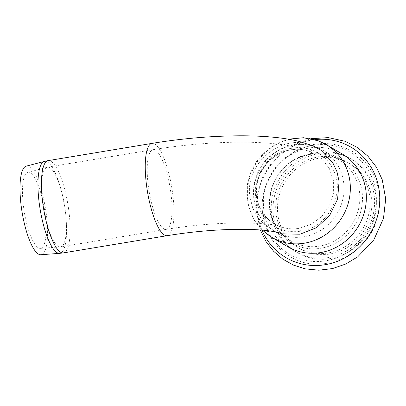 <?xml version="1.0" encoding="UTF-8"?>
<svg xmlns="http://www.w3.org/2000/svg" width="406" height="406" viewBox="0 0 406 406"><rect width="100%" height="100%" fill="white"/><g stroke="black" fill="none" stroke-linecap="round" stroke-linejoin="round"><path stroke-width="0.3" stroke-dasharray="2.03 1.52" d="M65.691 213.911A40.361 10.642 80.6 0 0 47.162 167.282A40.361 10.642 80.6 0 0 43.523 208.791A40.361 10.642 80.6 0 0 60.372 246.894A40.361 10.642 80.6 0 0 65.691 213.911M45.467 216.87A38.55 10.165 80.6 0 0 27.77 172.337A38.55 10.165 80.6 0 0 24.294 211.978A38.55 10.165 80.6 0 0 40.392 248.376A38.55 10.165 80.6 0 0 45.467 216.87M49.821 167.764A40.387 10.647 80.6 0 0 47.406 167.206A40.387 10.647 80.6 0 0 43.518 208.791A40.387 10.647 80.6 0 0 60.631 246.889A40.387 10.647 80.6 0 0 65.173 209.623A40.387 10.647 80.6 0 0 49.821 167.764M26.162 166.166A44.904 11.84 -99.4 0 1 46.776 218.037A44.904 11.84 -99.4 0 1 40.859 254.735M312.94 145.84L312.082 145.5C282.383 132.498 244.854 163.09 249.847 196.402L252.791 208.319L258.779 218.793L267.351 227.061L277.882 232.542M287.615 246.65A53.78 50.664 120.5 0 1 269.077 178.564A53.78 50.664 120.5 0 1 334.498 150.311A53.78 50.664 120.5 0 1 342.126 153.93M342.684 160.228A49.314 46.457 120.5 0 1 349.673 163.547A49.314 46.457 120.5 0 1 364.73 229.603A49.314 46.457 120.5 0 1 299.689 248.573A49.314 46.457 120.5 0 1 282.693 186.136A49.314 46.457 120.5 0 1 342.684 160.228M340.898 159.182A49.314 46.457 120.5 0 1 347.891 162.496A49.314 46.457 120.5 0 1 362.949 228.553A49.314 46.457 120.5 0 1 297.908 247.523A49.314 46.457 120.5 0 1 280.911 185.09A49.314 46.457 120.5 0 1 340.898 159.182M291.741 148.2C298.801 147.023 305.616 147.652 312.178 150.093C322.049 153.97 329.225 160.817 333.717 170.627C345.455 194.641 327.241 227.898 300.607 231.176C293.873 232.247 287.367 231.679 281.079 229.461C264.103 223.772 252.979 204.984 255.79 186.202C258.013 167.419 273.644 150.991 291.741 148.2C291.645 149.469 291.356 149.992 290.863 149.768C270.325 152.615 253.506 174.301 256.247 195.459L257.008 200.036L258.627 205.314L261.043 210.389L264.306 215.19L268.3 219.423L272.543 222.727L277.816 225.635L280.663 226.766C286.666 228.842 292.863 229.365 299.263 228.339L311.366 224.249L321.76 216.489L329.362 205.862L333.382 193.484L333.407 180.64L329.433 168.673L321.872 158.832L310.245 151.646C304.033 149.317 297.573 148.687 290.863 149.768L291.127 149.829C273.339 152.428 257.815 169.358 256.587 188.095C254.953 205.126 265.108 221.3 280.069 226.553C279.353 226.416 279.089 225.868 270.102 224.548C264.21 223.752 256.917 223.244 248.218 223.031C224.548 222.447 193.342 224.817 166.221 229.365A40.387 10.647 80.6 0 0 171.286 196.392A40.387 10.647 80.6 0 0 155.412 150.24A40.387 10.647 80.6 0 0 152.996 149.682A40.387 10.647 80.6 0 0 149.103 191.267A40.387 10.647 80.6 0 0 166.221 229.365L60.631 246.889M59.596 253.349A46.604 12.287 80.6 0 0 65.736 215.261A46.604 12.287 80.6 0 0 44.34 161.426M48.131 160.624A46.766 12.327 -99.4 0 1 50.923 161.268A46.766 12.327 -99.4 0 1 69.309 214.703A46.766 12.327 -99.4 0 1 63.443 252.887M167.262 235.658A46.766 12.327 80.6 0 0 173.129 197.473A46.766 12.327 80.6 0 0 154.747 144.039A46.766 12.327 80.6 0 0 151.951 143.394M271.609 237.241A53.78 50.664 120.5 0 1 253.075 169.155A53.78 50.664 120.5 0 1 318.497 140.902A53.78 50.664 120.5 0 1 326.119 144.521M261.971 230.1A64.087 60.372 120.5 0 1 314.721 139.623M344.389 155.884A53.993 50.862 120.5 0 1 356.209 246.472A53.993 50.862 120.5 0 1 273.451 215.825A53.993 50.862 120.5 0 1 344.389 155.884M342.608 154.833A53.993 50.862 120.5 0 1 354.423 245.422A53.993 50.862 120.5 0 1 271.67 214.774A53.993 50.862 120.5 0 1 342.608 154.833M341.238 147.88A59.362 55.926 120.5 0 1 354.23 247.487A59.362 55.926 120.5 0 1 263.235 213.784A59.362 55.926 120.5 0 1 341.238 147.88M333.656 155.645A48.679 45.858 120.5 0 1 344.308 237.327A48.679 45.858 120.5 0 1 269.691 209.689A48.679 45.858 120.5 0 1 333.656 155.645M331.925 156.335A47.187 44.457 120.5 0 1 338.614 159.512A47.187 44.457 120.5 0 1 353.022 222.721A47.187 44.457 120.5 0 1 290.787 240.87A47.187 44.457 120.5 0 1 274.522 181.127A47.187 44.457 120.5 0 1 331.925 156.335M316.091 147.028A47.187 44.457 120.5 0 1 322.78 150.2A47.187 44.457 120.5 0 1 337.188 213.409A47.187 44.457 120.5 0 1 274.948 231.562A47.187 44.457 120.5 0 1 258.683 171.819A47.187 44.457 120.5 0 1 316.091 147.028M300.607 231.176L299.263 228.339M312.178 150.093L310.265 151.651C304.15 149.352 297.771 148.748 291.127 149.829M281.079 229.461C281.322 227.933 281.185 227.035 280.663 226.766M40.392 248.376L60.372 246.894M27.77 172.337L47.162 167.282M262.256 230.126L254.516 220.509L248.995 208.253L246.777 194.89L247.594 183.263L250.852 172.017L256.389 161.674L263.956 152.722L275.324 144.328L288.382 139.187M260.241 229.963L256.105 210.237L258.059 189.952L263.118 176.102L270.959 163.593L281.221 153.021L293.411 144.901L310.95 138.695M297.908 247.523L299.689 248.573M347.891 162.496L349.673 163.547M343.014 147.063C316.695 136.685 283.596 150.068 269.97 176.265C261.687 192.028 260.023 208.222 264.981 224.843C269.422 238.332 277.557 248.741 289.397 256.074C323.095 278.414 374.459 251.766 378.894 210.176C383.345 183.38 367.734 155.711 343.014 147.063M338.614 159.512L332.037 156.391C313.65 149.164 290.128 157.224 278.414 175.128C262.946 196.748 269.3 229.162 290.787 240.87L274.948 231.562C250.258 218.484 245.437 179.198 268.067 157.914C282.282 144.932 298.237 141.278 315.939 146.957L322.78 150.2L338.614 159.512M47.406 167.206L152.996 149.682C183.07 144.764 212.419 142.262 241.052 142.176C253.669 142.171 265.27 142.739 275.852 143.886C284.063 144.764 291.696 146.099 298.75 147.896L310.265 151.651"/><path stroke-width="0.61" d="M59.596 253.349L40.859 254.735A44.904 11.84 -99.4 0 1 22.112 212.343A44.904 11.84 -99.4 0 1 26.162 166.166L44.34 161.426A46.604 12.287 80.6 0 0 40.138 209.349A46.604 12.287 80.6 0 0 59.596 253.349L63.443 252.887A46.766 12.327 -99.4 0 1 43.625 208.775A46.766 12.327 -99.4 0 1 48.131 160.624L151.951 143.394A46.766 12.327 80.6 0 0 147.444 191.546A46.766 12.327 80.6 0 0 167.262 235.658C194.956 231.192 221.174 229.091 245.909 229.365C254.557 229.517 261.834 229.953 267.752 230.679C276.897 231.887 277.435 232.496 277.882 232.542L282.606 233.897L300.014 234.201L316.528 227.685L329.697 215.378L337.599 199.133L339.076 181.36L336.929 171.591L332.737 162.659L320.984 150.21L312.94 145.84L299.07 141.395C291.478 139.552 283.317 138.197 274.583 137.34C263.936 136.274 252.365 135.761 239.865 135.802C211.201 135.964 181.898 138.492 151.951 143.394M271.609 237.241A53.78 50.664 120.5 0 0 342.542 216.555A53.78 50.664 120.5 0 0 326.119 144.521L342.126 153.93A53.78 50.664 120.5 0 1 358.544 225.964A53.78 50.664 120.5 0 1 287.615 246.65L271.609 237.241L262.256 230.126M314.721 139.623A64.087 60.372 120.5 0 1 341.811 142.821A64.087 60.372 120.5 0 1 362.04 244.387A64.087 60.372 120.5 0 1 261.971 230.1M44.34 161.426L48.131 160.624M63.443 252.887L167.262 235.658M326.119 144.521L318.228 140.775L303.475 137.735L288.382 139.187M310.95 138.695L328.297 137.614L345.156 141.283L357.397 147.454L367.963 156.203L376.367 167.12L382.229 179.68L385.7 198.879L383.482 218.464L373.825 239.855L357.696 256.851L345.668 264.052L332.514 268.574L318.811 270.198L305.17 268.838L293.533 265.128L282.875 259.19L273.603 251.248L266.047 241.6L260.241 229.963"/></g></svg>
